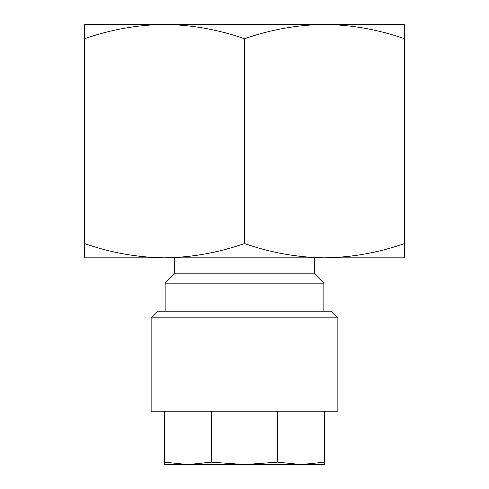 <?xml version="1.0" encoding="UTF-8"?>
<svg xmlns="http://www.w3.org/2000/svg" width="489" height="489" viewBox="0 0 489 489"><rect width="100%" height="100%" fill="white"/><g stroke="black" fill="none" stroke-linecap="round" stroke-linejoin="round"><path stroke-width="0.73" d="M183.155 464.55L301.096 464.55M151.144 411.206L337.856 411.206L337.856 317.85L151.144 317.85L151.144 411.206M151.144 317.85L157.813 311.181L331.187 311.181L337.856 317.85M323.852 311.181L323.852 283.174L165.148 283.174L165.148 311.181M165.148 283.174L174.481 273.84L314.519 273.84L323.852 283.174M314.519 273.84L314.519 257.837M174.481 273.84L174.481 257.837M324.519 257.837L404.537 257.837L404.537 243.54C378.413 252.697 351.738 257.465 324.519 257.837C297.233 257.452 270.564 252.685 244.5 243.54C218.375 252.697 191.7 257.465 164.481 257.837L324.519 257.837M84.463 257.837L164.481 257.837C137.201 257.452 110.526 252.685 84.463 243.54L84.463 257.837M404.537 243.54L404.537 24.45L324.519 24.45C351.799 24.835 378.474 29.597 404.537 38.741M244.5 243.54L244.5 38.741C270.625 29.591 297.3 24.823 324.519 24.45L164.481 24.45C191.767 24.835 218.436 29.597 244.5 38.741M84.463 243.54L84.463 38.741C110.587 29.591 137.262 24.823 164.481 24.45L84.463 24.45L84.463 38.741M164.481 411.206L164.481 464.55L187.917 464.55L164.481 462.148M211.358 411.206L211.358 462.148L187.917 464.55L244.5 464.55L211.358 462.148M277.642 411.206L277.642 462.148L244.5 464.55L301.083 464.55L277.642 462.148M324.519 411.206L324.519 462.148L301.083 464.55L324.519 464.55L324.519 462.148M305.845 464.55L301.175 464.55"/></g></svg>
